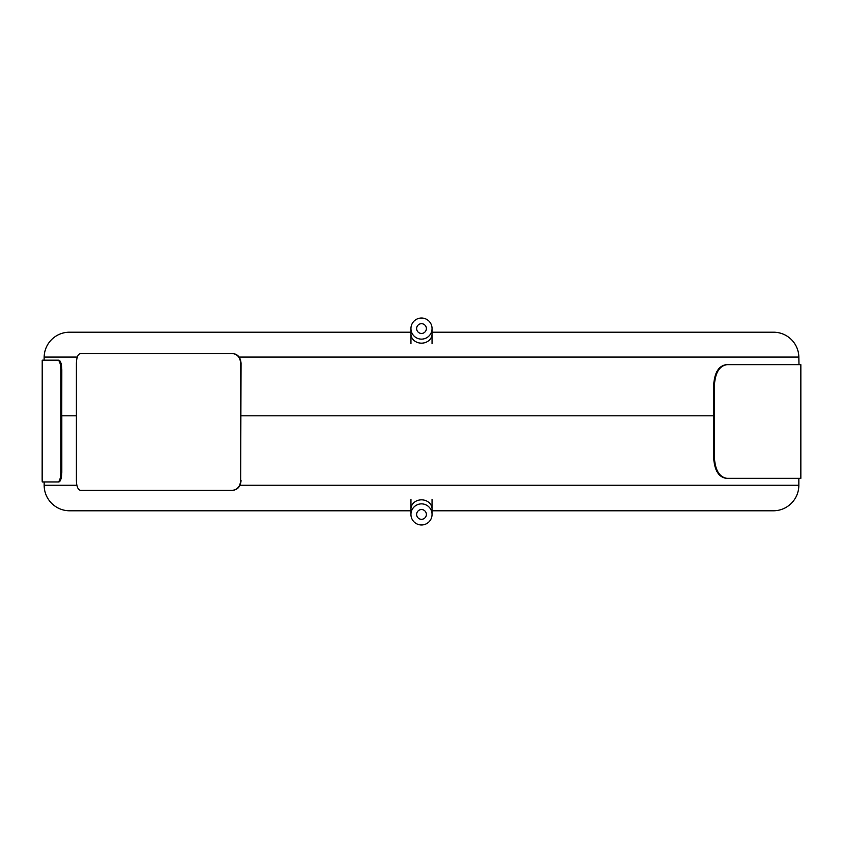 <?xml version="1.0" encoding="UTF-8"?>
<svg xmlns="http://www.w3.org/2000/svg" width="843" height="843" viewBox="0 0 843 843"><rect width="100%" height="100%" fill="white"/><g stroke="black" fill="none" stroke-linecap="round" stroke-linejoin="round"><path stroke-width="1.26" d="M726.908 478.329L800.85 478.329L800.85 364.671L726.908 364.671C719.458 365.862 715.296 372.627 714.432 384.966L714.432 458.034C715.285 470.352 719.437 477.117 726.908 478.329L799.87 478.329M714.432 458.034L713.684 458.034C714.527 470.352 718.689 477.117 726.15 478.329M713.684 458.034L713.684 384.966L714.432 384.966M726.908 364.671L726.15 364.671C718.7 365.862 714.548 372.627 713.684 384.966M726.15 364.671L799.87 364.671M713.684 415.82L241.056 415.82M410.952 332.205L69.474 332.205A25.332 25.332 0 0 0 44.152 357.084L44.099 360.182M432.048 332.205L773.526 332.205A25.332 25.332 0 0 1 798.848 357.084L239.127 357.084M76.386 415.82L61.771 415.82L61.813 369.919C61.602 363.997 60.643 360.751 58.915 360.182L43.235 360.182M43.235 481.943L58.915 481.943C60.643 481.353 61.613 478.107 61.813 472.206L61.813 415.82M61.813 472.206L60.844 472.206L60.844 369.919C60.633 363.997 59.663 360.751 57.935 360.182L42.213 360.182L42.15 479.161L42.213 481.943L58.915 481.943M60.844 472.206C60.633 478.129 59.663 481.385 57.935 481.943M57.935 360.182L58.915 360.182M421.5 318.022A10.548 10.548 0 0 1 432.048 328.58A10.548 10.548 0 0 1 421.5 339.128A10.548 10.548 0 0 1 410.952 328.58A10.548 10.548 0 0 1 421.5 318.022M421.5 323.701A4.868 4.868 0 0 1 426.368 328.58A4.868 4.868 0 0 1 421.5 333.449A4.868 4.868 0 0 1 416.632 328.58A4.868 4.868 0 0 1 421.5 323.701M240.666 480.626L240.666 363.238C240.15 357.327 237.315 354.081 232.162 353.502L80.549 353.502C77.988 354.071 76.608 357.316 76.386 363.238L76.386 480.626C76.597 486.537 77.988 489.783 80.549 490.363L232.162 490.363C237.304 489.794 240.139 486.548 240.666 480.626L241.056 363.238C240.54 357.327 237.705 354.081 232.552 353.502L232.162 353.502M232.162 490.363L232.552 490.363C237.694 489.794 240.529 486.548 241.056 480.626M432.048 514.42A10.548 10.548 0 0 1 421.5 524.978A10.548 10.548 0 0 1 410.952 514.42A10.548 10.548 0 0 1 421.5 503.872A10.548 10.548 0 0 1 432.048 514.42L432.048 508.982A10.548 9.136 180 0 0 421.5 499.846A10.548 9.136 180 0 0 410.952 508.982L410.952 514.42M426.368 514.42A4.868 4.868 0 0 1 421.5 519.299A4.868 4.868 0 0 1 416.632 514.42A4.868 4.868 0 0 1 421.5 509.551A4.868 4.868 0 0 1 426.368 514.42M410.952 510.795L69.716 510.795A25.564 25.564 0 0 1 44.152 485.231L44.152 481.943M432.048 510.795L773.284 510.795A25.564 25.564 0 0 0 798.848 485.231L798.848 478.329M77.303 357.084L44.152 357.084M60.844 369.919L61.813 369.919M410.952 328.58L410.952 334.018A10.548 9.136 0 0 0 421.5 343.154A10.548 9.136 0 0 0 432.048 334.018L432.048 328.58M44.152 485.231L76.871 485.231M240.034 485.231L798.848 485.231M798.848 357.084L798.985 364.671M432.048 334.018L432.048 343.754M410.952 334.018L410.952 343.754M432.048 508.982L432.048 499.246M410.952 508.982L410.952 499.246"/></g></svg>
